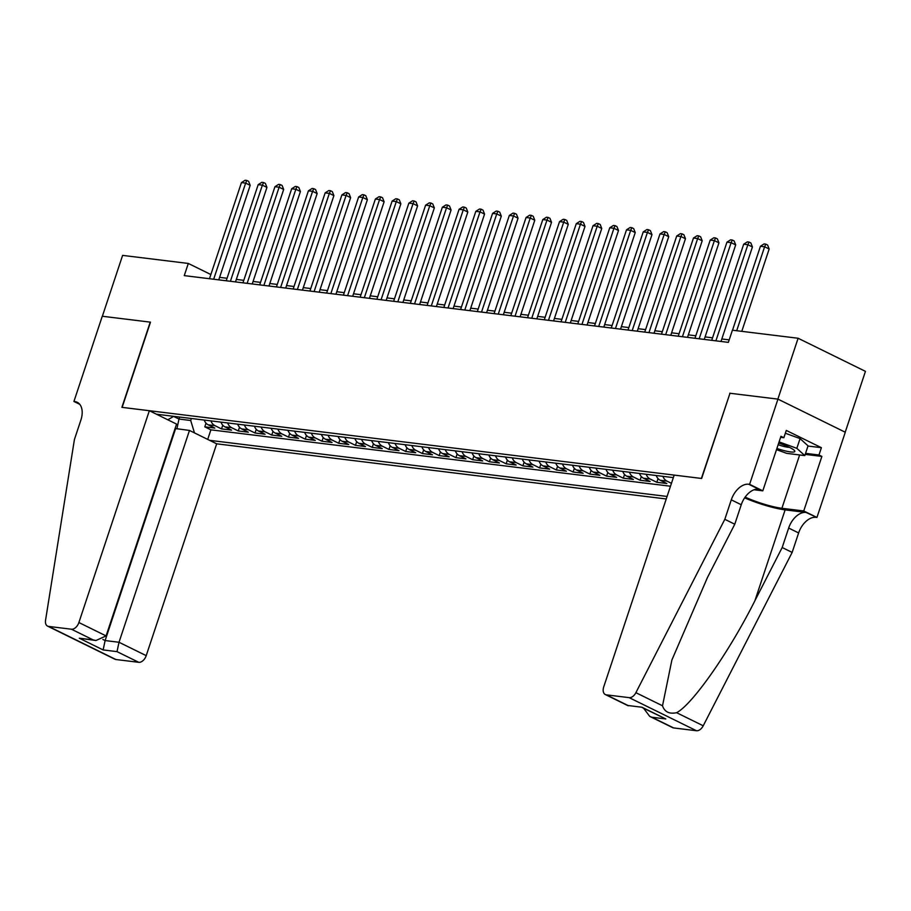 <?xml version="1.0" encoding="UTF-8"?>
<svg xmlns="http://www.w3.org/2000/svg" width="911" height="911" viewBox="0 0 911 911"><rect width="100%" height="100%" fill="white"/><g stroke="black" fill="none" stroke-linecap="round" stroke-linejoin="round"><path stroke-width="1.37" d="M175.083 428.5L189.477 430.436L216.681 443.816L666.248 498.966M845.214 432.201L865.45 371.358L798.116 338.254L732.41 330.192L728.356 342.365L184.261 275.623L188.315 263.45L122.609 255.387L102.362 316.254L150.486 322.164L122.142 407.376L701.39 478.434L729.962 393.336M204.212 420.062A10.408 7.926 97 0 0 208.198 424.811L214.837 428.079L204.793 426.849L206.023 423.148M210.908 420.882A10.408 7.926 97 0 0 214.894 425.631L221.532 428.899L222.762 425.198M221.532 428.899L231.576 430.129L224.937 426.872A10.408 7.926 97 0 1 220.952 422.112M237.691 424.173A10.408 7.926 97 0 0 241.677 428.922L248.316 432.19L238.272 430.96L239.513 427.248M254.431 426.223A10.408 7.926 97 0 0 258.417 430.971L265.067 434.24L255.023 433.01L256.253 429.309M271.171 428.272A10.408 7.926 97 0 0 275.156 433.032L281.806 436.289L271.763 435.059L272.993 431.358M287.922 430.334A10.408 7.926 97 0 0 291.907 435.082L298.546 438.35L288.502 437.121L289.732 433.408M304.661 432.383A10.408 7.926 97 0 0 308.647 437.132L315.286 440.4L305.242 439.17L306.472 435.469M321.401 434.445A10.408 7.926 97 0 0 325.386 439.193L332.025 442.461L321.982 441.22L323.211 437.519M338.14 436.494A10.408 7.926 97 0 0 342.126 441.243L348.765 444.511L338.721 443.281L339.951 439.569M354.88 438.544A10.408 7.926 97 0 0 358.866 443.293L365.516 446.561L355.461 445.331L356.702 441.63M371.62 440.605A10.408 7.926 97 0 0 375.605 445.354L382.256 448.622L372.212 447.381L373.442 443.68M388.359 442.655A10.408 7.926 97 0 0 392.356 447.403L398.995 450.672L388.951 449.442L390.181 445.73M405.11 444.705A10.408 7.926 97 0 0 409.096 449.453L415.735 452.721L405.691 451.492L406.921 447.791M421.85 446.766A10.408 7.926 97 0 0 425.836 451.514L432.474 454.783L422.431 453.541L423.661 449.84M438.59 448.816A10.408 7.926 97 0 0 442.575 453.564L449.214 456.832L439.17 455.602L440.4 451.902M455.329 450.865A10.408 7.926 97 0 0 459.315 455.625L465.954 458.882L455.91 457.652L457.151 453.951M472.069 452.926A10.408 7.926 97 0 0 476.054 457.675L482.705 460.943L472.65 459.702L473.891 456.001M488.808 454.976A10.408 7.926 97 0 0 492.794 459.725L499.444 462.993L489.401 461.763L490.63 458.062M505.548 457.026A10.408 7.926 97 0 0 509.545 461.786L516.184 465.043L506.14 463.813L507.37 460.112M522.299 459.087A10.408 7.926 97 0 0 526.285 463.836L532.924 467.104L522.88 465.863L524.11 462.162M539.039 461.137A10.408 7.926 97 0 0 543.024 465.885L549.663 469.154L539.619 467.924L540.849 464.223M555.778 463.187A10.408 7.926 97 0 0 559.764 467.947L566.403 471.203L556.359 469.974L557.589 466.273M572.518 465.248A10.408 7.926 97 0 0 576.504 469.996L583.142 473.264L573.099 472.023L574.34 468.322M589.258 467.297A10.408 7.926 97 0 0 593.243 472.046L599.893 475.314L589.85 474.084L591.08 470.383M605.997 469.347A10.408 7.926 97 0 0 609.983 474.107L616.633 477.364L606.589 476.134L607.819 472.433M622.748 471.408A10.408 7.926 97 0 0 626.734 476.157L633.373 479.425L623.329 478.195L624.559 474.483M639.488 473.458A10.408 7.926 97 0 0 643.473 478.207L650.112 481.475L640.069 480.245L641.298 476.544M656.227 475.508A10.408 7.926 97 0 0 660.213 480.268L666.852 483.525L656.808 482.295L658.038 478.594M673.354 477.615L156.441 414.209M209.587 440.332L667.08 496.449M204.793 426.849L210.885 429.844L670.485 486.223M671.453 483.32L666.909 481.088A10.408 7.926 -83 0 1 662.923 476.339M656.808 482.295L650.169 479.027A10.408 7.926 -83 0 1 646.184 474.278M640.069 480.245L633.43 476.977A10.408 7.926 -83 0 1 629.444 472.228M623.329 478.195L616.69 474.927A10.408 7.926 -83 0 1 612.693 470.178M606.589 476.134L599.939 472.866A10.408 7.926 -83 0 1 595.953 468.117M589.85 474.084L583.199 470.816A10.408 7.926 -83 0 1 579.214 466.068M573.099 472.023L566.46 468.766A10.408 7.926 -83 0 1 562.474 464.006M556.359 469.974L549.72 466.705A10.408 7.926 -83 0 1 545.735 461.957M539.619 467.924L532.981 464.656A10.408 7.926 -83 0 1 528.995 459.907M522.88 465.863L516.241 462.606A10.408 7.926 -83 0 1 512.255 457.846M506.14 463.813L499.49 460.545A10.408 7.926 -83 0 1 495.504 455.796M489.401 461.763L482.75 458.495A10.408 7.926 -83 0 1 478.765 453.746M472.65 459.702L466.011 456.445A10.408 7.926 -83 0 1 462.025 451.685M455.91 457.652L449.271 454.384A10.408 7.926 -83 0 1 445.285 449.635M439.17 455.602L432.531 452.334A10.408 7.926 -83 0 1 428.546 447.586M422.431 453.541L415.792 450.285A10.408 7.926 -83 0 1 411.806 445.525M405.691 451.492L399.052 448.223A10.408 7.926 -83 0 1 395.067 443.475M388.951 449.442L382.301 446.174A10.408 7.926 -83 0 1 378.316 441.425M372.212 447.381L365.562 444.124A10.408 7.926 -83 0 1 361.576 439.364M355.461 445.331L348.822 442.063A10.408 7.926 -83 0 1 344.836 437.314M338.721 443.281L332.082 440.013A10.408 7.926 -83 0 1 328.097 435.264M321.982 441.22L315.343 437.963A10.408 7.926 -83 0 1 311.357 433.203M305.242 439.17L298.603 435.902A10.408 7.926 -83 0 1 294.617 431.154M288.502 437.121L281.863 433.852A10.408 7.926 -83 0 1 277.866 429.104M271.763 435.059L265.112 431.803A10.408 7.926 -83 0 1 261.127 427.043M255.023 433.01L248.373 429.741A10.408 7.926 -83 0 1 244.387 424.993M238.272 430.96L231.633 427.692A10.408 7.926 -83 0 1 227.648 422.943M179.661 417.056L178.989 419.049L190.706 420.495L194.476 432.896M191.378 418.491L190.706 420.495M729.734 393.222L777.869 399.12L798.116 338.254M210.862 274.541L188.315 263.45M729.187 339.871L721.819 338.972M712.55 337.833L705.08 336.911M695.81 335.772L688.34 334.861M679.071 333.722L671.601 332.811M662.32 331.672L654.85 330.75M645.58 329.611L638.11 328.7M628.841 327.561L621.37 326.65M612.101 325.512L604.631 324.589M595.361 323.451L587.891 322.54M578.622 321.401L571.151 320.49M561.871 319.351L554.4 318.429M545.131 317.29L537.661 316.379M528.391 315.24L520.921 314.329M511.652 313.19L504.182 312.268M494.912 311.129L487.442 310.218M478.173 309.08L470.702 308.157M461.433 307.03L453.963 306.107M444.682 304.969L437.212 304.058M427.942 302.919L420.472 301.996M411.203 300.869L403.732 299.947M394.463 298.808L386.993 297.897M377.723 296.758L370.253 295.836M360.984 294.709L353.514 293.786M344.244 292.647L336.774 291.736M327.493 290.598L320.023 289.675M310.753 288.536L303.283 287.625M294.014 286.487L286.544 285.576M277.274 284.437L269.804 283.515M260.535 282.376L253.064 281.465M243.795 280.326L236.325 279.415M227.055 278.276L219.585 277.354M173.591 416.395L178.989 419.049L176.893 428.899M167.806 419.789L173.728 416.327M210.885 429.844L207.708 439.409M218.754 279.859L250.183 185.343L245.64 183.111L213.664 279.233M241.449 182.599L245.127 180.253L246.801 180.458L245.64 183.111L241.449 182.599L209.473 278.72M246.801 180.458L248.623 181.357L250.183 185.343M776.901 448.451A16.91 2.813 -161.6 0 0 783.562 450.49A16.91 2.813 -161.6 0 0 794.369 450.444A16.91 2.813 -161.6 0 0 778.666 443.133M778.142 444.727A11.581 1.924 -161.6 0 0 783.005 446.231A11.581 1.924 -161.6 0 0 789.37 447.324M785.35 433.237L800.074 438.601L808.046 445.855L804.812 455.591L786.74 453.371L776.502 449.647M779.087 441.881L796.829 448.337L804.812 455.591M800.074 438.601L796.829 448.337M149.347 410.713L78.881 622.532L106.086 635.912L176.552 424.093L149.347 410.713L121.892 407.342L150.235 322.13L102.271 316.242L73.928 401.466L79.747 404.325M216.681 443.816L146.215 655.635A7.8 4.897 116.2 0 1 138.768 662.32L115.913 659.518A7.8 4.897 116.2 0 1 114.9 659.222L47.566 626.119A7.8 4.897 -63.8 0 1 45.55 620.266L74.417 439.535L80.897 420.051A18.209 11.41 -63.8 0 0 77.219 402.275A18.209 11.41 -63.8 0 0 74.85 401.58L73.928 401.466M138.768 662.32L117.018 651.638L103.125 649.93L79.28 638.212L93.173 639.909L71.434 629.216L48.579 626.415L115.913 659.518M189.477 430.436L119.011 642.266L146.215 655.635M47.566 626.119A7.8 4.897 -63.8 0 0 48.579 626.415M71.434 629.216A7.8 4.897 -63.8 0 0 78.881 622.532M175.572 428.739L105.118 640.558L119.011 642.266L117.018 651.638M103.125 649.93L105.118 640.558L102.886 639.454M79.28 638.212L95.94 640.513L106.086 635.912M93.173 639.909L95.94 640.513M724.814 519.316L734.778 524.212L707.517 577.38L671.885 660.019L662.513 705.774C664.597 711.924 669.289 714.235 676.6 712.698C692.36 704.624 729.347 651.729 754.923 600.679L782.185 547.522L788.664 528.05A18.209 11.41 116.2 0 1 806.053 512.438L816.939 517.448L845.283 432.235L777.948 399.132L729.984 393.256L701.641 478.469L674.186 475.098L603.72 686.917A7.8 4.897 -63.8 0 0 605.303 694.535A7.8 4.897 -63.8 0 0 606.316 694.842L629.171 697.644A7.8 4.897 -63.8 0 0 635.889 692.679L724.814 519.316L731.294 499.843A18.209 11.41 116.2 0 1 748.683 484.231L749.605 484.345L777.948 399.132M782.185 547.522L792.149 552.419L798.628 532.946A18.209 11.41 116.2 0 1 816.017 517.334M748.683 484.231L758.647 489.139A18.209 11.41 116.2 0 0 741.258 504.74L734.778 524.212M606.316 694.842L628.066 705.524L641.959 707.232L665.793 718.95L651.9 717.253L673.65 727.935L696.505 730.747L629.171 697.644M676.6 712.698L703.224 725.782L792.149 552.419M749.605 484.345L762.803 490.835L780.943 436.301L783.859 437.724L780.602 437.326M807.989 446.048L821.403 447.688L786.284 430.425L783.859 437.724M821.403 447.688L818.978 454.999L821.881 456.422L803.741 510.969L816.939 517.448M745.141 497.121A29.277 4.862 -161.6 0 0 781.9 508.281L803.741 510.969M762.803 490.835L754.046 489.765M744.629 497.861A33.889 5.625 -161.6 0 0 785.123 509.875L806.053 512.438M703.224 725.782A7.8 4.897 116.2 0 1 696.505 730.747M673.65 727.935A7.8 4.897 116.2 0 1 672.637 727.638L649.725 716.376L643.576 708.223M821.881 456.422L805.21 454.384M805.552 453.348L818.978 454.999M628.066 705.524L641.959 707.232M665.793 718.95L642.107 707.505M651.9 717.253L649.725 716.376M235.494 281.909L266.934 187.404L262.379 185.161L230.403 281.283M258.189 184.648L261.867 182.314L263.541 182.519L262.379 185.161L258.189 184.648L226.224 280.77M263.541 182.519L265.363 183.407L266.934 187.404M252.233 283.959L283.674 189.454L279.119 187.222L247.143 283.332M274.94 186.709L278.607 184.364L280.281 184.569L279.119 187.222L274.94 186.709L242.964 282.82M280.281 184.569L282.103 185.468L283.674 189.454M268.973 286.02L300.414 191.504L295.859 189.272L263.883 285.394M291.679 188.759L295.346 186.413L297.02 186.618L295.859 189.272L291.679 188.759L259.703 284.881M297.02 186.618L298.842 187.518L300.414 191.504M285.712 288.07L317.153 193.565L312.598 191.321L280.634 287.443M308.419 190.809L312.086 188.475L313.76 188.679L312.598 191.321L308.419 190.809L276.443 286.931M313.76 188.679L315.582 189.568L317.153 193.565M302.452 290.119L333.893 195.614L329.349 193.383L297.373 289.504M325.159 192.87L328.837 190.524L330.511 190.729L329.349 193.383L325.159 192.87L293.183 288.981M330.511 190.729L332.321 191.629L333.893 195.614M319.192 292.18L350.633 197.664L346.089 195.432L314.113 291.554M341.898 194.92L345.576 192.574L347.25 192.779L346.089 195.432L341.898 194.92L309.922 291.042M347.25 192.779L349.072 193.679L350.633 197.664M335.943 294.23L367.372 199.725L362.829 197.482L330.852 293.604M358.638 196.97L362.316 194.635L363.99 194.84L362.829 197.482L358.638 196.97L326.662 293.091M363.99 194.84L365.812 195.728L367.372 199.725M352.682 296.28L384.123 201.775L379.568 199.543L347.592 295.665M375.378 199.031L379.056 196.685L380.73 196.89L379.568 199.543L375.378 199.031L343.413 295.141M380.73 196.89L382.552 197.789L384.123 201.775M369.422 298.341L400.863 203.825L396.308 201.593L364.332 297.715M392.129 201.08L395.795 198.735L397.469 198.951L396.308 201.593L392.129 201.08L360.152 297.202M397.469 198.951L399.291 199.839L400.863 203.825M386.162 300.391L417.602 205.886L413.047 203.643L381.071 299.765M408.868 203.13L412.535 200.796L414.209 201.001L413.047 203.643L408.868 203.13L376.892 299.252M414.209 201.001L416.031 201.889L417.602 205.886M402.901 302.441L434.342 207.936L429.787 205.704L397.822 301.826M425.608 205.191L429.286 202.846L430.96 203.051L429.787 205.704L425.608 205.191L393.632 301.313M430.96 203.051L432.771 203.95L434.342 207.936M419.641 304.502L451.082 209.997L446.538 207.754L414.562 303.875M442.347 207.241L446.026 204.907L447.7 205.112L446.538 207.754L442.347 207.241L410.371 303.363M447.7 205.112L449.51 206L451.082 209.997M436.392 306.551L467.821 212.047L463.278 209.803L431.302 305.925M459.087 209.291L462.765 206.956L464.439 207.161L463.278 209.803L459.087 209.291L427.111 305.413M464.439 207.161L466.261 208.05L467.821 212.047M453.131 308.601L484.561 214.096L480.017 211.864L448.041 307.986M475.827 211.352L479.505 209.006L481.179 209.211L480.017 211.864L475.827 211.352L443.851 307.474M481.179 209.211L483.001 210.111L484.561 214.096M469.871 310.662L501.312 216.158L496.757 213.914L464.781 310.036M492.578 213.402L496.244 211.067L497.918 211.272L496.757 213.914L492.578 213.402L460.602 309.524M497.918 211.272L499.74 212.161L501.312 216.158M486.611 312.712L518.052 218.207L513.497 215.964L481.52 312.086M509.317 215.451L512.984 213.117L514.658 213.322L513.497 215.964L509.317 215.451L477.341 311.573M514.658 213.322L516.48 214.222L518.052 218.207M503.35 314.762L534.791 220.257L530.236 218.025L498.26 314.147M526.057 217.513L529.724 215.167L531.398 215.372L530.236 218.025L526.057 217.513L494.081 313.635M531.398 215.372L533.22 216.271L534.791 220.257M520.09 316.823L551.531 222.318L546.987 220.075L515.011 316.197M542.797 219.562L546.475 217.228L548.149 217.433L546.987 220.075L542.797 219.562L510.82 315.684M548.149 217.433L549.959 218.321L551.531 222.318M536.83 318.873L568.27 224.368L563.727 222.136L531.751 318.246M559.536 221.612L563.214 219.278L564.888 219.483L563.727 222.136L559.536 221.612L527.56 317.734M564.888 219.483L566.71 220.382L568.27 224.368M553.581 320.934L585.01 226.418L580.466 224.186L548.49 320.308M576.276 223.673L579.954 221.327L581.628 221.532L580.466 224.186L576.276 223.673L544.3 319.795M581.628 221.532L583.45 222.432L585.01 226.418M570.32 322.984L601.75 228.479L597.206 226.235L565.23 322.357M593.015 225.723L596.694 223.389L598.368 223.594L597.206 226.235L593.015 225.723L561.051 321.845M598.368 223.594L600.19 224.482L601.75 228.479M587.06 325.033L618.501 230.529L613.946 228.297L581.97 324.407M609.766 227.773L613.433 225.438L615.107 225.643L613.946 228.297L609.766 227.773L577.79 323.895M615.107 225.643L616.929 226.543L618.501 230.529M603.799 327.095L635.24 232.578L630.685 230.346L598.709 326.468M626.506 229.834L630.173 227.488L631.847 227.693L630.685 230.346L626.506 229.834L594.53 325.956M631.847 227.693L633.669 228.593L635.24 232.578M620.539 329.144L651.98 234.639L647.425 232.396L615.46 328.518M643.246 231.884L646.912 229.549L648.586 229.754L647.425 232.396L643.246 231.884L611.27 328.006M648.586 229.754L650.408 230.642L651.98 234.639M637.279 331.194L668.72 236.689L664.176 234.457L632.2 330.568M659.985 233.945L663.663 231.599L665.337 231.804L664.176 234.457L659.985 233.945L628.009 330.055M665.337 231.804L667.148 232.704L668.72 236.689M654.018 333.255L685.459 238.739L680.916 236.507L648.939 332.629M676.725 235.995L680.403 233.649L682.077 233.854L680.916 236.507L676.725 235.995L644.749 332.116M682.077 233.854L683.899 234.753L685.459 238.739M670.769 335.305L702.199 240.8L697.655 238.557L665.679 334.679M693.465 238.044L697.143 235.71L698.817 235.915L697.655 238.557L693.465 238.044L661.488 334.166M698.817 235.915L700.639 236.803L702.199 240.8M687.509 337.355L718.95 242.85L714.395 240.618L682.419 336.728M710.204 240.105L713.882 237.76L715.556 237.965L714.395 240.618L710.204 240.105L678.24 336.216M715.556 237.965L717.378 238.864L718.95 242.85M704.249 339.416L735.689 244.9L731.134 242.668L699.158 338.79M726.955 242.155L730.622 239.809L732.296 240.014L731.134 242.668L726.955 242.155L694.979 338.277M732.296 240.014L734.118 240.914L735.689 244.9M720.988 341.466L752.429 246.961L747.874 244.717L715.898 340.839M743.695 244.205L747.362 241.87L749.036 242.075L747.874 244.717L743.695 244.205L711.719 340.327M749.036 242.075L750.858 242.964L752.429 246.961M741.782 331.342L769.169 249.01L764.614 246.779L736.692 330.727M760.434 246.266L764.101 243.92L765.775 244.125L764.614 246.779L760.434 246.266L732.512 330.203M765.775 244.125L767.597 245.025L769.169 249.01M214.894 425.631L208.198 424.811M666.909 481.088L660.213 480.268M650.169 479.027L643.473 478.207M633.43 476.977L626.734 476.157M616.69 474.927L609.983 474.107M599.939 472.866L593.243 472.046M583.199 470.816L576.504 469.996M566.46 468.766L559.764 467.947M549.72 466.705L543.024 465.885M532.981 464.656L526.285 463.836M516.241 462.606L509.545 461.786M499.49 460.545L492.794 459.725M482.75 458.495L476.054 457.675M466.011 456.445L459.315 455.625M449.271 454.384L442.575 453.564M432.531 452.334L425.836 451.514M415.792 450.285L409.096 449.453M399.052 448.223L392.356 447.403M382.301 446.174L375.605 445.354M365.562 444.124L358.866 443.293M348.822 442.063L342.126 441.243M332.082 440.013L325.386 439.193M315.343 437.963L308.647 437.132M298.603 435.902L291.907 435.082M281.863 433.852L275.156 433.032M265.112 431.803L258.417 430.971M248.373 429.741L241.677 428.922M231.633 427.692L224.937 426.872M79.211 403.721L74.85 401.58M788.664 528.05L798.628 532.946M741.258 504.74L731.294 499.843M635.889 692.679L662.513 705.774M754.923 600.679L785.123 509.875M799.642 454.953L781.9 508.281M605.303 694.535L628.214 705.797"/></g></svg>
